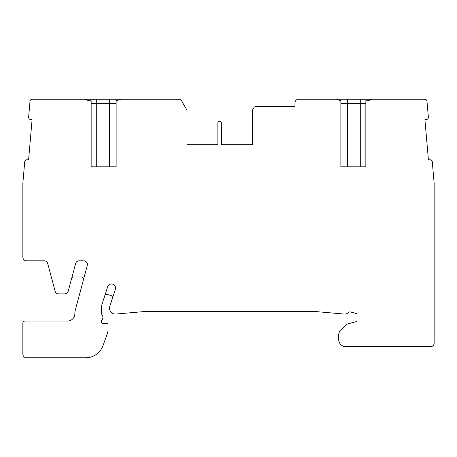 <?xml version="1.0" encoding="UTF-8"?>
<svg xmlns="http://www.w3.org/2000/svg" width="457" height="457" viewBox="0 0 457 457"><rect width="100%" height="100%" fill="white"/><g stroke="black" fill="none" stroke-linecap="round" stroke-linejoin="round"><path stroke-width="0.69" d="M365.846 166.805L340.871 166.805L365.846 166.805L365.846 100.74L368.051 100.74L372.404 99.232L424.787 99.232A2.205 2.205 0 0 1 426.981 101.248L428.375 117.158A2.205 2.205 0 0 1 426.37 119.545L424.907 119.677L428.426 159.916L429.894 159.79A2.205 2.205 0 0 1 432.276 161.789L434.15 183.183L434.15 343.076A3.673 3.673 0 0 1 430.477 346.749L346.012 346.749A7.346 7.346 0 0 1 338.671 339.402L338.671 335.192A7.346 7.346 0 0 1 340.819 330L345.229 325.59A7.346 7.346 0 0 1 348.52 323.693L357.031 321.408L357.031 313.696L350.616 311.977A2.205 2.205 0 0 0 348.548 312.491A5.878 5.878 0 0 1 344.035 314.045L315.221 311.52A7.346 7.346 0 0 0 314.582 311.497L145.36 311.497A7.346 7.346 0 0 0 144.72 311.52L115.912 314.045A5.878 5.878 0 0 1 109.811 306.373L115.358 289.292A4.039 4.039 0 0 0 112.154 284.054A4.039 4.039 0 0 0 107.675 286.796L102.128 303.876A13.956 13.956 0 0 0 101.443 308.189L101.443 313.182A2.171 2.171 0 0 0 101.922 314.547A4.404 4.404 0 0 1 101.922 320.077A2.205 2.205 0 0 0 101.437 321.46L101.437 321.711A1.834 1.834 0 0 0 103.436 323.539L106.847 323.236A1.103 1.103 0 0 1 108.046 324.339L108.046 329.143A14.687 14.687 0 0 1 107.161 334.17L102.968 345.686A18.36 18.36 0 0 1 85.716 357.768L26.523 357.768A3.673 3.673 0 0 1 22.85 354.095L22.85 323.248A2.205 2.205 0 0 1 25.055 321.043L67.505 321.043A7.346 7.346 0 0 0 74.851 313.708A13.956 13.956 0 0 1 75.325 310.069L87.281 265.437A3.673 3.673 0 0 0 83.734 260.816L79.175 260.816A3.673 3.673 0 0 0 75.628 263.54L68.23 291.143A3.673 3.673 0 0 1 64.683 293.868L58.65 293.868A3.673 3.673 0 0 1 55.103 291.143L47.705 263.54A3.673 3.673 0 0 0 44.158 260.816L26.523 260.816A3.673 3.673 0 0 1 22.85 257.142L22.85 183.183L24.724 161.789A2.205 2.205 0 0 1 27.106 159.79L28.574 159.916L32.093 119.677L30.63 119.545A2.205 2.205 0 0 1 28.625 117.158L30.019 101.248A2.205 2.205 0 0 1 32.213 99.232L84.596 99.232L88.949 100.74L91.154 100.74L91.154 166.805L116.129 166.805L91.154 166.805M252.373 144.772L221.525 144.772L252.373 144.772L252.373 110.84A2.205 2.205 0 0 1 252.664 109.737L253.852 107.681A2.205 2.205 0 0 1 255.76 106.578L294.971 106.578L294.971 102.905A3.673 3.673 0 0 1 298.644 99.232L335.781 99.232L340.871 100.74L340.871 166.805M116.129 166.805L116.129 100.74L121.219 99.232L179.373 99.232A2.205 2.205 0 0 1 181.28 100.334L186.707 109.737A2.205 2.205 0 0 1 187.004 110.84L187.004 144.772L217.852 144.772L217.852 123.104A1.834 1.834 0 0 1 219.686 121.271A1.834 1.834 0 0 1 221.525 123.104L221.525 144.772M217.852 144.772L187.004 144.772M372.404 99.232L335.781 99.232M112.411 298.375A2.205 2.205 0 0 0 110.994 295.599L107.504 294.462A2.205 2.205 0 0 0 104.727 295.879M365.846 103.642L340.871 103.642M121.219 99.232L84.596 99.232M179.373 99.232L164.971 99.232M181.28 100.334L181.863 101.345M180.464 99.523L179.875 99.295M116.129 103.642L91.154 103.642M83.448 279.747A2.205 2.205 0 0 0 81.323 276.976L73.72 276.976A2.205 2.205 0 0 0 71.589 278.61M360.704 166.805L360.704 99.232M347.486 99.232L347.486 166.805M109.514 166.805L109.514 99.232M96.296 99.232L96.296 166.805"/></g></svg>
